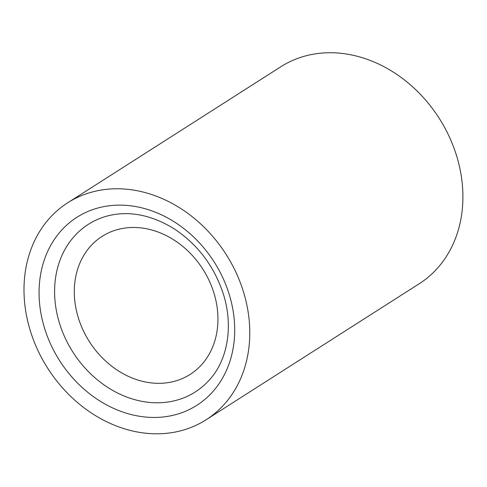<?xml version="1.0" encoding="UTF-8"?>
<svg xmlns="http://www.w3.org/2000/svg" width="487" height="487" viewBox="0 0 487 487"><rect width="100%" height="100%" fill="white"/><g stroke="black" fill="none" stroke-linecap="round" stroke-linejoin="round"><path stroke-width="0.73" d="M26.158 313.695A128.684 105.813 57.5 0 1 67.663 202.817A128.684 105.813 57.5 0 1 226.084 254.36A128.684 105.813 57.5 0 1 206.129 419.757A128.684 105.813 57.5 0 1 26.158 313.695M67.663 202.817L280.792 66.78A128.684 105.813 57.5 0 1 439.213 118.323A128.684 105.813 57.5 0 1 419.258 283.72L206.129 419.757M40.938 313.372A111.505 91.684 57.5 0 1 168.338 218.334A111.505 91.684 57.5 0 1 201.411 402.152A111.505 91.684 57.5 0 1 40.938 313.372M56.267 310.006A99.415 81.743 57.5 0 1 106.324 216.271C127.813 210.366 150.197 214.396 173.475 228.379C197.442 244.017 214.055 265.865 223.308 293.923C233.681 326.588 227.386 359.759 210.201 379.026A99.415 81.743 57.5 0 1 121.366 394.811A99.415 81.743 57.5 0 1 56.267 310.006M75.674 306.932A81.865 67.309 57.5 0 1 132.105 227.484A81.865 67.309 57.5 0 1 216.569 303.864A81.865 67.309 57.5 0 1 160.144 383.312A81.865 67.309 57.5 0 1 75.674 306.932"/></g></svg>
